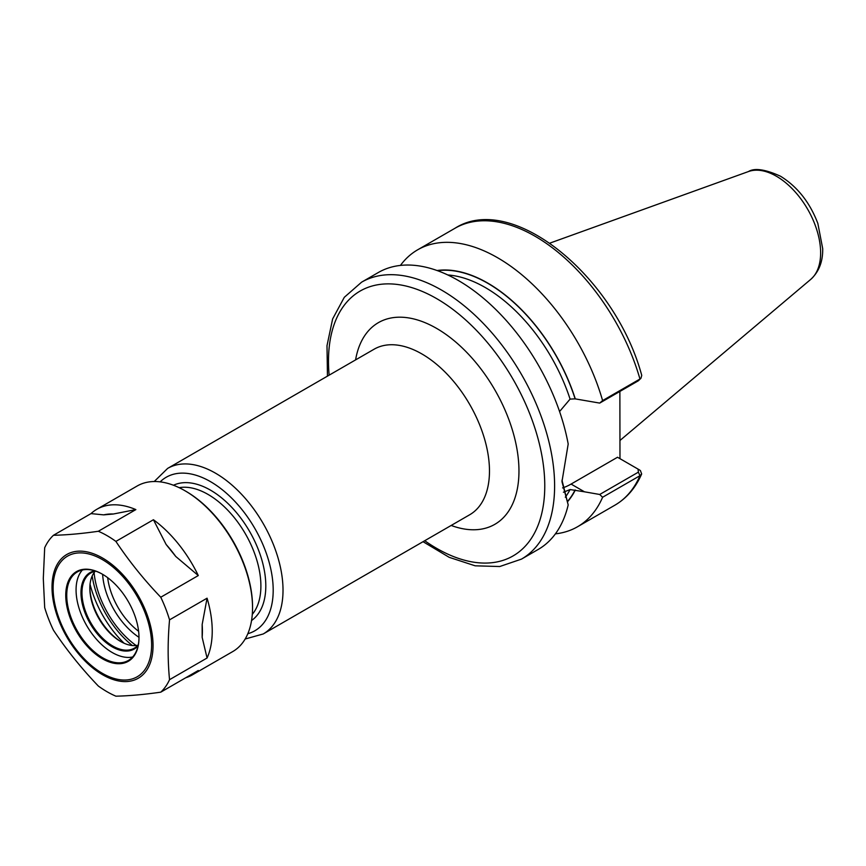 <?xml version="1.0" encoding="UTF-8"?>
<svg xmlns="http://www.w3.org/2000/svg" width="866" height="866" viewBox="0 0 866 866"><rect width="100%" height="100%" fill="white"/><g stroke="black" fill="none" stroke-linecap="round" stroke-linejoin="round"><path stroke-width="1.3" d="M555.409 533.857A159.885 92.316 -120 0 0 577.525 526.755A159.885 92.316 -120 0 0 602.606 497.257L639.963 475.694L641.663 473.973L640.407 470.563L638.253 469.231M599.705 494.475L584.485 491.812L571.073 484.072L617.523 457.248L638.036 469.101L638.394 472.143L599.705 494.475L602.606 497.257M584.485 491.812L570.077 489.561L563.43 492.224M567.739 501.511A135.81 78.405 -120 0 0 575.305 490.059M619.872 391.443L619.98 458.666M559.566 411.545L570.077 399.107L575.111 398.858L599.705 403.091L638.394 380.759L639.963 379.016A159.885 92.316 -120 0 0 454.996 228.256C512.336 191.538 615.293 277.163 641.738 375.4L640.959 378.247L639.963 379.016L602.606 400.579A159.885 92.316 -120 0 0 417.639 249.819A159.885 92.316 -120 0 0 400.428 265.429M575.305 398.977A135.81 78.405 -120 0 0 437.059 270.517M602.606 400.579L599.705 403.091M423.041 541.694L449.194 557.325L475.163 565.812L499.736 566.526L521.484 559.111L538.197 549.455A159.885 92.316 -120 0 0 568.193 504.921L561.98 480.186M521.484 559.111A159.885 92.316 -120 0 0 554.608 485.913A159.885 92.316 -120 0 0 441.541 290.088A159.885 92.316 -120 0 0 361.598 282.175L378.312 272.519A159.885 92.316 -120 0 1 488.954 303.068A159.885 92.316 -120 0 1 568.193 444.009L561.969 481.648L568.193 504.921M638.394 380.759L640.959 378.247M640.407 470.563L638.35 469.285M571.073 484.072A55.965 32.313 -60 0 1 562.575 487.915M185.757 677.742A95.585 55.186 -120 0 0 192.436 674.831A95.585 55.186 -120 0 0 198.292 670.5L160.762 692.172A95.585 55.186 -120 0 0 169.541 679.68C167.679 660.812 167.679 640.872 169.541 619.85A95.585 55.186 -120 0 0 160.762 597.226C143.951 579.69 128.991 561.081 115.892 541.412L153.423 519.741L166.142 544.508A88.635 51.17 60 0 1 175.744 556.459L166.142 544.508M103.714 514.869L90.995 513.614A95.585 55.186 -120 0 1 96.851 509.273A95.585 55.186 -120 0 1 135.865 509.598L113.316 514.014L103.714 514.869A88.635 51.17 60 0 1 113.316 514.014M153.423 519.741A95.585 55.186 -120 0 1 198.292 575.554L175.744 556.459M202.157 624.538L207.071 598.19A95.585 55.186 -120 0 1 207.071 658.008L202.157 637.344L202.157 624.538A88.635 51.17 60 0 1 202.157 637.344M135.865 509.598L98.334 531.269C81.523 533.683 66.563 535.015 53.465 535.275L90.995 513.614M198.292 575.554L160.762 597.226M53.465 535.275A95.585 55.186 -120 0 0 44.686 547.767L43.3 578.477L44.686 607.596A95.585 55.186 -120 0 0 53.465 630.221C66.563 649.901 81.523 668.509 98.334 686.045A95.585 55.186 -120 0 0 115.892 696.177C128.991 695.918 143.951 694.575 160.762 692.172M115.892 541.412A95.585 55.186 -120 0 0 98.334 531.269M169.541 619.85L207.071 598.19M207.071 658.008L169.541 679.68M192.436 674.831L232.748 651.568A95.585 55.186 -120 0 0 252.536 607.802A95.585 55.186 -120 0 0 184.956 490.741A95.585 55.186 -120 0 0 137.164 485.999L96.851 509.273M95.26 571.224A43.452 25.082 -120 0 0 89.837 588.22A43.452 25.082 -120 0 0 120.558 641.435A43.452 25.082 -120 0 0 137.986 645.235M89.847 587.386A45.53 26.294 -120 0 0 121.283 641.847M90.042 584.236A77.161 44.556 -120 0 0 124.109 643.254M92.186 575.977A71.25 41.135 -120 0 0 132.346 645.527M252.536 607.802L252.536 606.676A94.199 54.385 -120 0 0 185.93 491.303L184.956 490.741M138.993 637.603A51.787 29.899 -120 0 0 102.372 574.18A51.787 29.899 -120 0 0 65.751 595.321A51.787 29.899 -120 0 0 102.372 658.745A51.787 29.899 -120 0 0 138.993 637.603M66.736 595.321A51.094 29.498 -120 0 0 89.036 646.74A51.094 29.498 -120 0 0 128.406 660.433A51.094 29.498 -120 0 0 138.993 637.322A55.381 31.977 -120 0 1 102.632 574.331A51.094 29.498 -120 0 0 77.312 571.928A51.094 29.498 -120 0 0 66.736 595.321M82.411 569.98A51.094 29.498 -120 0 0 76.067 589.93A51.094 29.498 -120 0 0 95.368 637.982A51.094 29.498 -120 0 0 132.65 656.991M94.719 570.835A44.144 25.482 -120 0 0 80.982 592.766A44.144 25.482 -120 0 0 103.065 639.974A44.144 25.482 -120 0 0 138.062 645.895M95.671 571.138A43.452 25.082 -120 0 0 90.973 572.881A43.452 25.082 -120 0 0 81.967 592.766A43.452 25.082 -120 0 0 100.932 636.488A43.452 25.082 -120 0 0 134.414 648.125A43.452 25.082 -120 0 0 138.268 644.921M641.663 473.973C635.622 487.839 626.692 498.253 614.882 505.192A159.885 92.316 -120 0 0 639.963 475.694L638.394 472.143M565.303 497.203A132.087 76.262 -120 0 0 570.077 489.561M567.695 501.187A135.561 78.265 -120 0 0 575.111 489.95M575.111 398.858A135.561 78.265 -120 0 0 437.546 270.69M570.077 399.107A132.087 76.262 -120 0 0 447.798 274.966M424.73 540.72A152.936 88.3 -120 0 0 544.768 485.913A152.936 88.3 -120 0 0 436.626 298.608A152.936 88.3 -120 0 0 329.145 375.162M451.175 525.456A116.445 67.223 -120 0 0 518.961 471.017A116.445 67.223 -120 0 0 436.626 328.409A116.445 67.223 -120 0 0 355.59 359.899M245.154 639.021L263.221 633.966L469.675 514.772A95.585 55.186 -120 0 0 489.474 471.017A95.585 55.186 -120 0 0 421.883 353.945A95.585 55.186 -120 0 0 374.09 349.215L167.636 468.409L154.224 481.528M263.221 633.966A95.585 55.186 -120 0 0 283.02 590.211A95.585 55.186 -120 0 0 215.428 473.139A95.585 55.186 -120 0 0 167.636 468.409M247.828 633.717A88.635 51.17 -120 0 0 273.191 590.211A88.635 51.17 -120 0 0 210.514 481.658A88.635 51.17 -120 0 0 160.156 481.864M251.551 620.521A78.211 45.151 -120 0 0 265.808 585.957A78.211 45.151 -120 0 0 210.514 490.167A78.211 45.151 -120 0 0 173.449 485.241M252.287 614.362A74.736 43.148 -120 0 0 260.893 585.957A74.736 43.148 -120 0 0 208.056 494.432A74.736 43.148 -120 0 0 179.154 487.677M94.091 572.675A67.775 39.132 -120 0 0 136.157 645.527M107.665 577.676A51.917 29.974 -120 0 0 138.603 631.26M820.632 252.883A62.59 36.134 -120 0 0 776.38 176.22A62.59 36.134 -120 0 0 748.473 171.544C754.557 167.766 765.241 169.325 780.526 176.231C797.413 186.699 809.851 202.438 817.85 223.45L822.7 248.65C822.938 261.608 818.944 271.848 810.738 279.382A62.59 36.134 -120 0 0 820.632 252.883M153.055 645.527A71.445 41.243 -120 0 0 102.534 558.029A71.445 41.243 -120 0 0 52.014 587.202A71.445 41.243 -120 0 0 102.534 674.701A71.445 41.243 -120 0 0 153.055 645.527M151.615 644.899A69.648 40.204 -120 0 0 102.372 559.598A69.648 40.204 -120 0 0 53.118 588.036A69.648 40.204 -120 0 0 102.372 673.326A69.648 40.204 -120 0 0 151.615 644.899M614.882 505.192L577.525 526.755M454.996 228.256L417.639 249.819M638.047 469.101L639.498 469.935M361.598 282.175L344.3 297.309L332.631 318.937L327.002 345.675L327.456 376.136M748.473 171.544L549.888 243.119M810.738 279.382L619.98 440.469"/></g></svg>
